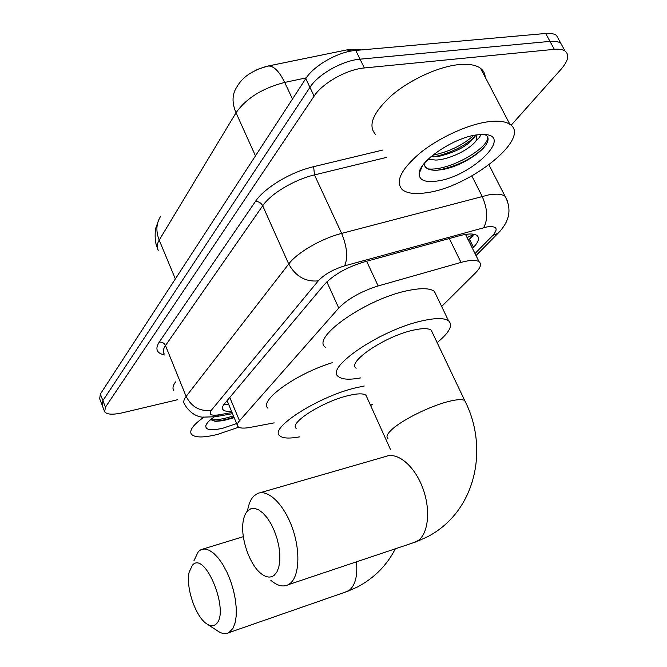 <?xml version="1.0" encoding="UTF-8"?>
<svg xmlns="http://www.w3.org/2000/svg" width="667" height="667" viewBox="0 0 667 667"><rect width="100%" height="100%" fill="white"/><g stroke="black" fill="none" stroke-linecap="round" stroke-linejoin="round"><path stroke-width="1" d="M465.866 234.367L466.008 235.418M441.654 306.487L475.421 272.978C480.557 267.767 481.782 264.024 479.098 261.747C476.038 259.73 470.027 259.947 461.039 262.406L378.164 285.951C361.039 291.379 347.899 298.741 338.761 308.046L239.511 420.769C237.327 423.295 236.785 425.221 237.869 426.547C239.578 428.289 243.688 428.573 250.192 427.389L274.179 422.861M177.489 399.75L122.645 412.748C112.956 414.916 106.97 414.607 104.686 411.822L105.428 407.229L314.107 96.14C322.361 83.183 346.857 69.376 364.365 67.959L554.344 49.333L549.992 41.387C554.777 40.962 558.354 41.554 560.739 43.172L563.473 48.149L560.739 43.172C558.354 41.554 554.777 40.962 549.992 41.387L360.038 59.171L549.992 41.387L545.664 33.475C550.45 33.075 554.035 33.692 556.428 35.334L559.204 40.379M314.107 96.14L309.938 87.352C318.126 74.312 342.538 60.505 360.038 59.171C342.538 60.505 318.126 74.312 309.938 87.352L102.893 400.634L309.938 87.352L305.786 78.606C313.899 65.483 338.236 51.676 355.736 50.425L545.664 33.475M102.176 405.278L102.893 400.634L102.176 405.278L104.319 410.864M267.675 66.091L346.782 49.917L266.4 66.375L257.562 69.36L250.55 73.17M101.801 404.302L99.666 398.749L100.367 394.064L305.786 78.606M554.344 49.333C559.121 48.883 562.698 49.458 565.066 51.042C569.618 54.794 568.301 60.847 561.114 69.201L511.097 125.271M472.444 248.366L473.478 247.299C478.639 241.888 479.815 237.961 477.013 235.509C473.912 233.392 467.942 233.492 459.088 235.835L363.757 262.056C346.565 267.375 333.483 274.812 324.495 284.367L224.504 403.752C222.411 406.295 221.911 408.262 223.011 409.655C224.295 411.114 227.139 411.672 231.541 411.331M473.728 234.234L468.643 240.712M228.606 404.277L224.112 404.235M238.678 427.197L217.792 434.342C203.61 437.852 194.814 437.802 191.396 434.209C189.086 430.432 193.18 424.812 203.66 417.334M210.589 419.685L215.9 421.319L223.086 420.685L234.192 417.692M236.627 423.553L223.187 428.106C211.347 430.89 205.553 430.123 205.786 425.804C206.428 423.362 209.238 420.41 214.215 416.933M173.787 390.562C172.319 388.402 172.903 385.509 175.529 381.908M214.082 421.144C219.777 420.994 226.396 419.635 233.934 417.092M210.639 419.735C216.792 420.202 224.379 418.893 233.408 415.824M488.469 121.719C498.307 120.485 505.453 121.361 509.905 124.337C531.866 137.869 469.785 187.11 427.063 192.638C415.516 194.472 407.304 193.505 402.426 189.761C394.872 181.891 400.809 169.585 420.243 152.851C439.186 137.552 468.084 124.354 488.469 121.719M375.521 134.426C367.567 125.604 372.97 112.581 391.729 95.339C410.063 79.631 438.486 66.608 458.863 64.607C468.701 63.69 475.93 64.924 480.548 68.317C483.492 70.56 485.042 73.52 485.201 77.18M424.004 163.749C424.854 168.509 429.381 170.652 437.585 170.177L442.146 169.601C459.563 166.85 481.907 152.985 486.802 143.355C488.611 139.853 488.486 137.219 486.426 135.451L484.701 134.517M437.11 181.04C425.154 182.7 419.159 180.232 419.118 173.628C418.851 161.264 454.069 137.394 477.113 134.842L483.317 134.451C514.874 134.634 471.252 176.888 437.11 181.04M480.498 134.501C480.732 135.893 479.323 137.852 476.28 140.37L476.947 134.859M430.857 156.812L439.786 156.145C457.153 151.751 468.926 145.123 475.104 136.251L475.621 135.067M428.131 159.296L435.918 160.063C450.342 159.513 471.261 148.491 476.28 140.37M433.617 156.853L434.325 156.72C450.609 153.051 464.074 146.448 474.712 136.935M437.302 170.193L439.603 169.843C458.537 165.608 473.412 158.012 484.217 147.057M432.716 155.261C449.183 151.734 462.873 145.123 473.795 135.401M427.855 168.868C448.691 171.677 490.07 147.49 487.56 136.81M215.666 624.412C230.69 613.798 205.394 550 192.488 565.141L189.178 572.044C185.526 586.585 195.264 616.1 206.311 623.587C209.938 626.188 213.056 626.463 215.666 624.412M193.872 560.905L198.407 551.451L201.017 549.641L204.886 548.999L209.221 550.258L213.824 553.402L218.484 558.304L222.986 564.774L227.122 572.511L230.665 581.157L233.458 590.303L235.359 599.5L236.276 608.296L236.168 616.275L235.042 623.053L232.975 628.322L228.873 632.658C225.454 634.459 221.536 633.775 217.142 630.598L207.796 624.545M366.892 397.249L366.008 395.298C363.432 393.238 357.32 393.388 347.674 395.748C322.269 401.792 288.869 423.186 296.165 428.322M299.817 436.818C289.295 438.769 282.566 438.394 279.64 435.684C268.968 428.231 318.209 396.623 355.594 387.844L364.232 386.01M372.453 404.185L370.644 405.569M267.951 408.221C258.629 400.775 295.731 373.862 332.224 362.706M274.254 575.229L276.93 571.911L278.806 567.067L279.781 560.939L279.79 553.852L278.839 546.165L276.963 538.294L274.27 530.665L270.91 523.67L267.05 517.684L262.915 513.015L258.713 509.88L254.661 508.429L250.959 508.696L247.79 510.664C245.506 512.948 243.972 516.483 243.188 521.26C240.345 537.093 249.049 563.532 260.338 572.978C265.658 577.497 270.293 578.256 274.254 575.229M247.599 510.488C248.658 504.002 250.759 499.174 253.885 496.006L257.712 493.438C267.984 489.036 283.733 504.044 292.121 527.339C300.625 550.567 299.483 576.296 290.02 583.55L288.286 584.709C283.066 587.277 277.247 585.809 270.827 580.298M432.6 333.075L431.232 330.198C428.364 328.156 422.436 328.131 413.432 330.123C385.251 336.051 346.481 362.264 356.178 368.201M360.572 377.914C349.408 379.965 342.029 379.523 338.427 376.58C324.254 367.984 381.399 329.256 422.903 320.677C435.851 317.859 444.397 317.901 448.549 320.81C453.252 325.221 449.45 332.483 437.135 342.596M325.304 347.215C310.78 337.635 367.05 298.282 408.546 290.453C421.486 287.852 430.098 288.161 434.375 291.379L436.627 296.048M466.65 236.702L467.067 234.209M467.083 237.577L473.528 234.609M229.782 397.449L239.511 420.769M326.847 281.849L338.761 308.046M366.625 261.272L378.164 285.951M449.283 238.528L461.039 262.406M306.295 77.856L284.701 82.425C279.381 71.536 273.995 66.05 268.543 65.991C253.152 69.818 242.613 76.772 236.927 86.843C232.074 94.105 231.774 102.743 236.026 112.765L159.205 240.112C155.678 231.074 156.211 223.078 160.797 216.141M292.48 99.041L284.701 82.425C262.439 88.186 246.206 98.299 236.026 112.765L255.469 155.878M175.338 278.931L159.205 240.112C156.812 244.18 156.512 247.549 158.296 250.225M361.572 49.9L352.718 49.283L346.782 49.917L351.592 50.967M100.367 394.064L105.428 407.229M355.736 50.425L364.365 67.959M475.012 253.527L492.671 235.584C498.724 228.606 496.782 225.721 486.852 226.938L344.631 265.858C333.041 269.426 324.254 274.437 318.259 280.882L211.389 410.197C208.463 414.44 211.014 415.975 219.043 414.816L232.033 412.514M219.043 414.816L215.283 416.75L202.326 417.158C200.375 417 190.995 415.608 184.509 404.094C183.133 402.218 183.675 399.666 186.135 396.423L288.719 263.999C297.224 252.593 321.261 238.611 341.637 233.408L488.719 194.881C496.523 193.613 501.968 194.072 505.052 196.273L507.312 200.742M471.827 175.946L482.141 196.315C487.677 209.071 488.161 219.526 483.592 227.689M164.624 354.986C156.678 353.302 154.877 349.016 159.213 342.104L255.361 201.542C264.274 187.944 290.804 171.944 313.648 166.667L383.083 149.975M211.389 410.197C200.133 411.739 191.721 407.153 186.135 396.423L165.483 345.564C163.148 348.991 162.715 351.767 164.182 353.885M344.631 265.858C348.099 257.67 347.107 246.857 341.637 233.408L314.465 174.912C294.222 179.648 270.719 193.755 262.698 205.778L165.483 345.564C164.132 342.955 162.039 341.804 159.213 342.104M386.677 157.362L314.465 174.912L313.648 166.667M318.259 280.882C305.478 282.016 295.631 276.388 288.719 263.999L262.698 205.778C261.03 202.785 258.588 201.376 255.361 201.542M500.3 230.924L498.132 233.175L492.671 235.584M472.611 236.093L468.484 240.395M469.668 239.645L473.478 247.299M344.906 592.254L349.116 590.42C355.244 585.493 357.704 575.954 356.495 561.822M412.381 543.071L418.092 540.62C428.723 533.216 430.865 508.704 422.386 487.052C414.024 465.333 397.282 451.784 385.826 456.436L259.771 492.846M465.824 402.901L464.716 400.542C462.064 399.024 456.236 399.45 447.232 401.826C429.056 406.57 402.101 420.052 392.054 429.348C387.227 433.758 385.851 436.785 387.936 438.419M468.376 240.187L473.22 235.143M227.097 400.65L237.327 425.246M465.516 234.425L479.098 261.747M159.004 219.251L155.961 227.547C154.952 230.699 154.41 241.554 157.262 247.724M556.428 35.334L565.066 51.042M476.021 255.561L498.132 233.175C509.68 221.411 511.989 209.105 505.052 196.273L488.969 164.899M215.283 416.75L232.525 413.682M222.453 408.304L223.011 409.655M206.753 423.737L205.786 425.804M215.9 421.319L215.224 421.277M509.905 124.337L480.548 68.317M422.311 166.008L419.118 173.628M439.786 156.145L434.325 156.72M442.146 169.601L439.603 169.843M395.364 548.783C386.918 565.257 374.362 577.947 357.704 586.86L347.774 591.254L228.873 632.658M243.338 536.66L202.785 549.099M366.008 395.298L390.528 449.583M431.232 330.198L464.716 400.542C488.986 447.557 476.555 511.422 427.172 536.952L416.141 541.812L288.286 584.709M448.549 320.81L434.375 291.379"/></g></svg>
